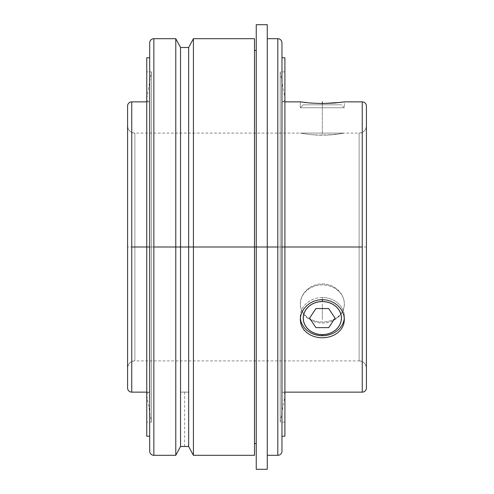 <?xml version="1.0" encoding="UTF-8"?>
<svg xmlns="http://www.w3.org/2000/svg" width="494" height="494" viewBox="0 0 494 494"><rect width="100%" height="100%" fill="white"/><g stroke="black" fill="none" stroke-linecap="round" stroke-linejoin="round"><path stroke-width="0.37" stroke-dasharray="2.47 1.85" d="M188.344 392.131L180.538 392.137L188.652 392.137L180.538 392.137L180.538 446.49L180.538 247L153.856 247L153.856 455.314L153.856 38.686L153.856 247L175.778 247L175.778 455.314L175.778 247L180.538 247L180.538 446.49L180.538 392.137L184.589 392.082L188.652 392.137L188.652 446.49L188.652 247L180.538 247L180.538 47.51L180.538 247L193.413 247L193.413 455.314L193.413 247L254.484 247L254.484 455.314L254.484 247L256.244 247L256.244 443.55L256.244 247L267.266 247L267.266 469.3L267.266 247L277.801 247L277.801 455.314L277.801 247L267.266 247L267.266 455.314L267.266 38.686L267.266 455.314L267.266 38.686L267.266 247L256.244 247L256.244 24.7L256.244 469.3L256.244 50.45L256.244 443.55L256.244 247L254.484 247L254.484 443.55L254.484 50.45L254.484 443.55L254.484 50.45L254.484 247L193.413 247L193.413 38.686L193.413 247L188.652 247L188.652 47.51L188.652 446.49L181.724 446.471M149.688 42.855L149.688 247L149.688 57.767L149.688 247L146.749 247L146.749 264.167L146.749 57.767L146.749 422.123L146.749 247L151.454 247L151.454 422.123L151.454 247L146.792 247L146.792 98.417L146.792 395.583A2.939 2.939 0 0 1 149.688 392.137L149.688 101.863A2.939 2.939 0 0 1 146.792 98.417L146.792 395.583L146.792 247L151.454 247L151.454 71.877L151.454 247L146.792 247L151.454 247L151.454 422.123L151.454 247L146.749 247L149.688 247L149.688 101.863L149.688 392.137L149.688 247L131.75 247L131.75 392.137L131.75 247L151.454 247L151.454 71.877L151.454 247L146.749 247L146.749 71.877L146.749 436.233L146.749 247L149.688 247L149.688 57.767L149.688 392.137A2.939 2.939 0 0 0 146.792 395.583L146.792 98.417A2.939 2.939 0 0 0 149.688 101.863L149.688 436.233M131.75 247L131.75 101.863L131.75 247M127.582 106.031L127.582 387.969L127.582 106.031M127.582 368.184L127.582 125.816A7.293 7.287 0 0 0 134.874 133.102L134.874 360.898A7.293 7.287 0 0 0 127.582 368.184A7.293 7.287 180 0 1 134.874 360.898L134.874 247L359.126 247L359.126 133.096A7.293 7.293 0 0 0 366.418 125.809L366.418 368.197A7.293 7.293 0 0 0 359.126 360.904L359.126 133.096L359.126 247L134.874 247L134.874 133.096L134.874 247L359.126 247L359.126 360.904A7.293 7.293 180 0 1 366.418 368.191L366.418 125.803A7.293 7.293 180 0 1 359.126 133.096L359.126 247L134.874 247L134.874 360.898L134.874 133.102A7.293 7.287 180 0 1 127.582 125.816L127.582 368.197C128.02 363.769 130.447 361.342 134.874 360.904L359.126 360.904L359.126 247L359.126 360.904C363.553 361.342 365.98 363.769 366.418 368.197M362.25 101.863L362.25 392.137L362.25 247L281.963 247L281.963 101.863A2.939 2.939 0 0 0 284.859 98.417L284.859 395.583A2.939 2.939 0 0 0 281.963 392.137L281.963 247L362.25 247L362.25 101.863M366.418 387.969L366.418 106.031L366.418 387.969M277.801 38.686L277.801 247L277.801 38.686M281.963 43.836L281.963 392.137A2.939 2.939 0 0 1 284.859 395.583L284.859 247L280.203 247L280.203 71.877L280.203 422.123L280.203 247L284.859 247L284.859 98.417L284.859 395.583L284.859 98.417A2.939 2.939 0 0 1 281.963 101.863L281.963 247L284.902 247L284.902 57.767L284.902 247L280.203 247L284.902 247L284.902 422.123L284.902 247L280.203 247L280.203 71.877L280.203 247L284.859 247L280.203 247L280.203 422.123L280.203 247L284.902 247L284.902 71.877L284.902 247L281.963 247L281.963 57.767L281.963 436.233L281.963 247L284.902 247L281.963 247L281.963 451.146L281.963 42.855M300.704 133.176L310.078 134.578L318.019 135.165L310.059 134.578L322.341 135.251L318.013 135.165L334.586 134.578L340.656 133.757L326.627 135.165L334.586 134.578L344.374 133.096L300.278 133.096L344.374 133.096L334.568 134.578L322.304 135.251L310.059 134.578L300.704 133.176M334.58 334.858L330.764 336.488L326.639 337.482L322.323 337.822L318.031 337.488L313.888 336.488L310.078 334.864M306.749 332.66L304.001 329.924M322.323 297.536A22.045 19.093 180 0 0 300.278 316.629A22.045 19.093 180 0 0 300.346 318.099A22.045 19.093 180 0 1 322.323 297.536L322.323 299.636L322.323 297.536A22.045 19.093 180 0 1 344.306 318.093A22.045 19.093 180 0 0 344.374 316.629A22.045 19.093 180 0 0 322.323 297.536M342.361 102.153L344.374 101.863L344.374 107.741L300.278 107.741L300.278 101.863L310.084 103.024L322.341 103.549L334.586 103.024L344.374 101.863L344.374 107.741L341.434 104.802L303.217 104.802L300.278 107.741L344.374 107.741L300.278 107.741L303.217 104.802L341.434 104.802L303.588 104.802L341.434 104.802L344.374 107.741L300.278 107.741L300.278 101.863L302.106 102.128M284.902 247L284.902 436.233L284.902 247L146.737 247M284.902 264.167L284.902 422.123L284.902 264.167M284.902 229.834L284.902 71.877L284.902 229.834M340.65 329.924L337.915 332.647M281.963 247L281.963 436.233L281.963 247M338.798 102.604L340.854 102.357M341.484 102.27L342.293 102.165M305.996 102.622L322.341 103.549L338.297 102.659M338.402 102.647L338.717 102.61M302.717 102.215L304.298 102.419M344.374 303.952L343.948 307.676L342.694 311.257L340.656 314.561L337.915 317.451L334.574 319.828L330.764 321.594L326.627 322.681L322.323 323.045L318.025 322.681L313.888 321.594L310.078 319.828L306.737 317.451L303.995 314.561L301.958 311.257L300.704 307.676L300.278 303.952L300.704 300.228L301.958 296.647L303.995 293.343L306.737 290.453L310.078 288.076L313.888 286.316L318.025 285.229L322.323 284.859L326.627 285.229L330.764 286.316L334.574 288.076L337.915 290.453L340.656 293.343L342.694 296.647L343.948 300.228L344.374 303.952L343.941 307.669L342.682 311.121L340.638 314.252L337.902 316.926L334.568 319.087L330.758 320.674L326.627 321.643L322.304 321.971L318.013 321.643L313.869 320.668L310.059 319.081L306.737 316.92L303.995 314.227L301.964 311.115L300.704 307.639L300.278 303.952A22.045 19.093 180 0 0 322.323 323.045A22.045 19.093 180 0 0 344.374 303.952A22.045 19.093 180 0 0 322.323 284.859A22.045 19.093 180 0 0 300.278 303.952L300.71 300.154L301.964 296.468L304.008 292.991L306.743 289.91L310.078 287.335L313.894 285.396L318.019 284.192L322.341 283.784L326.639 284.192L330.782 285.402L334.586 287.347L337.915 289.916L340.656 293.016L342.688 296.474L343.948 300.185L344.374 303.952L343.941 307.669L342.682 311.121L340.638 314.252L337.902 316.926L334.568 319.087L330.758 320.674L326.627 321.643L322.304 321.971L318.013 321.643L313.869 320.668L310.059 319.081L306.737 316.92L303.995 314.227L301.964 311.115L300.704 307.639L300.278 303.952L300.71 300.154L301.964 296.468L304.008 292.991L306.743 289.91L310.078 287.335L313.894 285.396L318.019 284.192L322.341 283.784L326.639 284.192L330.782 285.402L334.586 287.347L337.915 289.916L340.656 293.016L342.688 296.474L343.948 300.185L344.374 303.952M267.266 247L267.266 24.7L267.266 247L256.244 247L256.244 50.45L256.244 247M366.418 125.803L366.418 125.809C365.98 130.231 363.553 132.658 359.126 133.096L344.374 133.096M254.484 38.686L254.484 247L254.484 38.686M187.967 446.477L188.652 446.49L188.652 392.137L180.538 392.137M187.461 446.471L184.595 446.453M175.778 247L175.778 38.686L175.778 247M146.749 229.834L146.749 71.877L146.749 229.834M146.749 264.167L146.749 422.123L146.749 264.167M149.688 57.767L149.688 450.164M149.688 247L149.688 435.319L149.688 247M366.418 247L127.582 247M322.323 319.569L322.323 302.871M322.323 103.549L322.323 135.257M322.323 318.099L322.323 303.952M322.323 104.802L322.323 133.096M184.595 392.082L184.595 446.49M328.689 104.802L315.962 104.802L328.689 104.802M309.596 104.802L315.962 104.802L309.596 104.802M146.749 98.924L146.749 395.077L146.749 98.924M284.902 395.077L284.902 98.924L284.902 395.077M146.792 98.417L151.454 71.877L146.749 71.877M146.792 395.583L151.454 422.123L146.749 422.123M146.749 392.137L149.688 392.137M127.582 125.803C128.02 130.231 130.447 132.658 134.874 133.096L300.278 133.096M281.963 392.137L284.902 392.137M300.278 319.569L300.278 316.629M284.902 422.123L280.203 422.123L284.859 395.583M284.902 71.877L280.203 71.877L284.859 98.417M344.374 319.569L344.374 316.629M281.963 101.863L284.902 101.863M146.749 101.863L149.688 101.863"/><path stroke-width="0.74" d="M146.749 436.233L149.688 436.233L149.688 451.146L149.688 42.855A4.168 4.168 0 0 1 153.856 38.686A4.168 4.168 0 0 0 149.688 42.855L149.688 57.767L146.749 57.767L146.749 436.233L146.749 247L131.75 247L131.75 392.137A4.168 4.168 0 0 1 127.582 387.969A4.168 4.168 0 0 0 131.75 392.137L146.749 392.137M149.688 450.164L149.688 451.146A4.168 4.168 0 0 0 153.856 455.314A4.168 4.168 0 0 1 149.688 451.146L149.688 247L146.749 247L146.749 57.767M149.688 42.855L149.688 247L131.75 247L131.75 101.863A4.168 4.168 0 0 0 127.582 106.031A4.168 4.168 0 0 1 131.75 101.863L131.75 392.137M366.418 106.031A4.168 4.168 0 0 0 362.25 101.863A4.168 4.168 0 0 1 366.418 106.031L366.418 387.969A4.168 4.168 0 0 1 362.25 392.137A4.168 4.168 0 0 0 366.418 387.969L366.418 106.031M281.963 42.855A4.168 4.168 0 0 0 277.801 38.686A4.168 4.168 0 0 1 281.963 42.855L281.963 451.146L281.963 247L284.902 247L281.963 247L281.963 43.836M256.244 469.3L256.244 24.7L256.244 469.3L267.266 469.3L267.266 247L277.801 247L277.801 455.314A4.168 4.168 0 0 0 281.963 451.146A4.168 4.168 0 0 1 277.801 455.314L277.801 247L153.856 247L153.856 455.314L175.778 455.314L175.778 247L175.778 455.314L180.538 446.49L180.538 247L180.538 446.49L188.652 446.49L188.652 47.51L188.652 446.49L184.595 446.49M153.856 455.314L153.856 38.686L153.856 247L175.778 247L175.778 38.686L175.778 247L180.538 247L180.538 47.51L180.538 247L193.413 247L193.413 455.314L193.413 247L267.266 247L267.266 24.7L267.266 469.3M188.344 392.131L188.652 392.137M254.484 455.314L254.484 38.686L254.484 455.314L193.413 455.314L188.652 446.49M284.902 392.137L362.25 392.137L362.25 247L284.902 247L284.902 57.767L284.902 247L362.25 247L362.25 101.863L344.374 101.863L340.699 102.375M337.915 332.647L334.58 334.858L330.764 336.488L326.639 337.482L322.323 337.822L318.031 337.488L313.888 336.488L310.078 334.864L306.749 332.66L304.001 329.924L301.97 326.775L300.704 323.28L300.278 319.581L300.704 315.796L301.958 312.14L304.001 308.694L306.731 305.65L310.065 303.118L313.881 301.21L318.006 300.037L322.323 299.636L326.62 300.031L330.758 301.21L334.574 303.112L337.902 305.638L340.65 308.694L342.682 312.115L343.941 315.796L344.374 319.556L343.941 323.274L342.694 326.756L340.65 329.924L337.915 332.647L334.58 334.858M304.001 329.924L301.97 326.775L300.704 323.28L300.278 319.581L300.704 315.796L301.958 312.14L304.001 308.694L306.731 305.65L310.065 303.118L313.881 301.21L318.006 300.037L322.323 299.636L322.323 301.55A19.105 16.549 0 0 1 341.434 318.099A19.105 16.549 0 0 1 322.323 334.648L322.323 335.722A22.045 19.093 180 0 0 344.306 318.093A22.045 19.093 180 0 1 322.323 335.722L322.323 334.648L318.599 334.327L315.011 333.388L311.708 331.857L308.812 329.801L306.441 327.294L304.675 324.435L303.588 321.328L303.217 318.099L303.588 314.869L304.675 311.77L306.441 308.904L308.812 306.397L311.708 304.341L315.011 302.81L318.599 301.871L322.323 301.55L326.052 301.871L329.634 302.81L332.937 304.341L335.834 306.397L338.211 308.904L339.977 311.77L341.064 314.869L341.434 318.099L341.064 321.328L339.977 324.435L338.211 327.294L335.834 329.801L332.937 331.857L329.634 333.388L326.052 334.327L322.323 334.648A19.105 16.549 0 0 1 303.217 318.099A19.105 16.549 0 0 1 322.323 301.55L322.323 299.636L326.62 300.031L330.758 301.21L334.574 303.112L337.902 305.638L340.65 308.694L342.682 312.115L343.941 315.796L344.374 319.556L343.941 323.274L342.694 326.756L340.65 329.924M310.078 334.864L306.749 332.66M300.346 318.099A22.045 19.093 180 0 0 322.323 335.722A22.045 19.093 180 0 1 300.346 318.093M340.656 102.382L322.31 103.549L310.065 103.024L300.278 101.863L310.065 103.024L322.31 103.549L334.568 103.024L343.948 101.925M284.902 436.233L284.902 247L284.902 436.233L281.963 436.233M340.854 102.357L341.484 102.27M304.298 102.419L305.996 102.622M302.106 102.128L302.717 102.215M277.801 247L277.801 38.686L277.801 247M362.25 392.137L362.25 101.863M127.582 387.969L127.582 106.031L127.582 387.969M153.856 38.686L175.778 38.686L180.538 47.51L188.652 47.51L193.413 38.686L193.413 247L193.413 38.686L254.484 38.686M182.335 446.465L180.538 446.49M187.967 446.477L187.461 446.471M322.323 101.863L322.323 103.549M328.689 327.646L335.056 318.099L328.689 308.552L315.962 308.552L309.596 318.099L315.962 327.646L328.689 327.646M254.484 443.55L256.244 443.55M277.801 455.314L267.266 455.314M281.963 57.767L284.902 57.767M284.902 101.863L300.278 101.863M267.266 38.686L277.801 38.686M256.244 24.7L267.266 24.7M254.484 50.45L256.244 50.45M131.75 101.863L146.749 101.863"/></g></svg>
